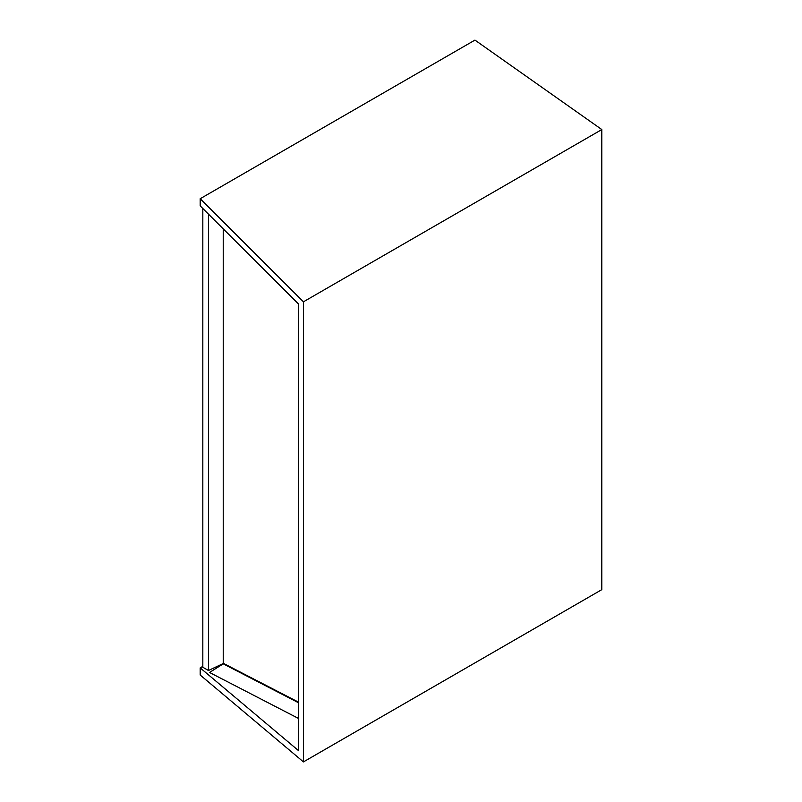 <?xml version="1.0" encoding="UTF-8"?>
<svg xmlns="http://www.w3.org/2000/svg" width="802" height="802" viewBox="0 0 802 802"><rect width="100%" height="100%" fill="white"/><g stroke="black" fill="none" stroke-linecap="round" stroke-linejoin="round"><path stroke-width="1.2" d="M208.46 670.502L223.227 663.535L223.227 228.861L223.227 663.535L208.46 670.502L202.826 667.254L202.826 208.5L202.826 667.254L208.46 670.502L208.46 214.124L208.46 670.502M219.558 665.269L220.089 665.81A7.589 4.381 60 0 1 219.558 665.269M303.447 761.9L601.811 589.64L601.811 129.553L303.447 301.813L303.447 761.9L200.189 675.023L200.189 667.886L298.685 750.762L298.685 304.199L298.685 750.762L200.189 667.886L200.189 675.023L303.447 761.9L601.811 589.64L601.811 129.553L474.944 40.1L601.811 129.553L303.447 301.813L303.447 761.9M474.944 40.1L200.189 198.726L303.447 301.813L200.189 198.726L200.189 205.863L200.189 198.726L474.944 40.1M298.685 702.251L223.758 663.535L223.227 663.835L298.685 702.843L223.227 663.835L209.543 672.467L298.685 718.542L209.543 672.467L223.758 663.535L298.685 702.251M298.685 304.199L200.189 205.863L298.685 304.199M202.826 666.362L200.189 667.886L202.826 666.362"/></g></svg>
